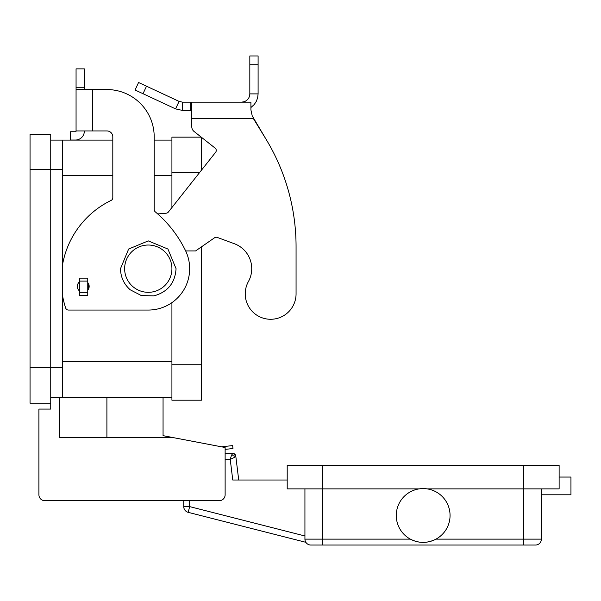 <?xml version="1.0" encoding="UTF-8"?>
<svg xmlns="http://www.w3.org/2000/svg" width="601" height="601" viewBox="0 0 601 601"><rect width="100%" height="100%" fill="white"/><g stroke="black" fill="none" stroke-linecap="round" stroke-linejoin="round"><path stroke-width="0.9" d="M163.059 397.253L163.059 435.672L225.127 447.497L225.127 494.788A5.912 5.912 0 0 1 219.215 500.701L44.827 500.701A5.912 5.912 0 0 1 38.915 494.788L38.915 459.322M185.664 250.94L195.573 250.94L214.58 237.763A2.952 2.952 0 0 1 217.284 237.425L234.345 243.721A26.602 26.602 0 0 1 248.408 281.553A25.422 25.422 0 0 0 264.29 318.47A25.422 25.422 0 0 0 296.068 293.859L296.068 246.568A206.902 206.902 0 0 0 265.582 138.47L252.217 115.865L250.91 109.9L250.91 102.17L191.794 102.17L191.794 126.803A5.912 5.912 0 0 0 194.04 131.439L215.143 148.131A2.952 2.952 0 0 1 215.624 152.278L168.333 212.07A2.952 2.952 0 0 1 166.274 213.182L157.68 213.933M87.761 292.319L87.761 278.135L79.482 278.135L79.482 295.279L87.761 295.279L87.761 292.319L79.482 292.319M79.482 290.967A5.912 5.912 0 0 1 79.482 281.854M221.506 446.806L232.655 445.589L232.978 448.526L225.127 449.383L225.127 453.409L232.835 453.409L231.528 455.145L230.221 459.322L234.21 457.511L235.772 456.009L238.717 480.011M30.05 367.692L30.05 403.166L50.739 403.166L50.739 134.188L30.05 134.188L30.05 367.692L62.564 367.692L62.564 140.101L112.808 140.101M200.524 515.478L188.203 512.345A5.912 5.912 0 0 1 183.748 506.613L183.748 500.701L44.827 500.701M76.064 131.161L75.944 131.514A0.593 0.593 0 0 1 75.471 131.754A0.593 0.593 0 0 0 76.064 131.161L76.064 89.557L106.903 89.557A47.291 47.291 0 0 1 154.194 136.848L154.194 209.561A2.952 2.952 0 0 0 155.246 211.822A118.232 118.232 0 0 1 185.476 250.542A41.379 41.379 0 0 1 148.282 310.056L68.476 310.056A2.952 2.952 0 0 1 65.667 308.028A88.67 88.67 0 0 1 62.564 295.775M62.564 264.575A88.67 88.67 0 0 1 111.147 200.396A2.952 2.952 0 0 0 112.808 197.737L112.808 136.848A5.912 5.912 0 0 0 106.903 130.935L76.064 130.935M76.064 89.557L76.064 68.867L84.335 68.867L84.335 89.557M84.335 130.935L84.335 131.161A8.865 8.865 0 0 1 75.471 140.025L70.52 140.025L70.52 131.754L75.471 131.754M73.472 140.025L75.471 140.025M92.614 130.935L92.614 89.557L106.903 89.557M112.808 136.848A5.912 5.912 0 0 0 106.903 130.935M87.761 282.583A5.912 5.912 0 0 1 87.761 290.238M50.739 140.101L62.564 140.101M50.739 397.253L62.564 397.253L62.564 367.692M154.194 140.101L171.924 140.101M62.564 397.253L171.924 397.253M201.485 170.158L201.485 137.328L215.143 148.131M171.924 302.634L171.924 400.206L201.485 400.206L201.485 246.846M171.924 207.525L171.924 137.148L201.252 137.148L194.04 131.439M38.915 494.788L38.915 409.071L50.739 409.071L50.739 403.166M171.924 437.363L59.604 437.393L59.604 397.253M191.794 110.449L182.569 110.449L175.575 108.894L179.075 101.396L182.569 102.17L191.794 102.17M250.91 109.9L252.217 115.865M217.284 237.425A2.952 2.952 0 0 0 214.58 237.763M296.068 246.568L296.068 293.859M191.794 118.72L253.479 118.72L265.582 138.47M182.569 102.17L182.569 110.449M175.575 108.894L135.075 90.007L138.568 82.51L179.075 101.396M250.91 107.549L254.321 104.424L256.379 101.238L257.664 97.662L258.099 93.891L249.828 93.891C249.633 97.64 247.807 100.239 244.344 101.682L241.549 102.17M249.828 93.891L249.828 55.961L258.099 55.961L258.099 93.891M287.203 480.011L232.76 480.011L230.221 459.322L225.127 459.322M305.563 541.771L305.871 542.32L188.203 512.345L189.661 506.613L189.661 500.701M541.396 488.876L541.396 539.127A5.912 5.912 0 0 1 535.483 545.039L310.845 545.039A5.912 5.912 0 0 1 304.932 539.127L305.045 540.254M183.748 506.613A5.912 5.912 0 0 0 188.203 512.345A5.912 5.912 0 0 1 183.748 506.613L189.661 506.613L304.932 535.979M435.98 539.127C427.439 543.447 418.889 543.447 410.34 539.127C418.889 543.447 427.439 543.447 435.98 539.127L523.659 539.127L523.659 545.039M541.396 494.788L570.95 494.788L570.95 477.059L559.125 477.059M427.138 488.876L559.125 488.876L559.125 465.234L287.203 465.234L287.203 488.876L419.19 488.876M304.932 488.876L304.932 539.127A5.912 5.912 0 0 0 310.845 545.039L322.669 545.039L322.669 539.127L410.34 539.127M541.396 539.127A5.912 5.912 0 0 1 535.483 545.039A5.912 5.912 0 0 0 541.396 539.127L523.659 539.127L523.659 465.234M396.269 515.478A26.895 26.895 0 0 0 423.164 542.38A26.895 26.895 0 0 0 450.059 515.478A26.895 26.895 0 0 0 423.164 488.583A26.895 26.895 0 0 0 396.269 515.478M225.127 453.409L233.594 453.507M231.528 455.145L233.962 455.092L234.21 457.511M233.962 455.092L234.796 454.153L233.571 453.5L234.398 453.853M235.772 456.009L234.796 454.153M171.924 268.677A23.649 23.649 0 0 0 148.282 245.028A23.649 23.649 0 0 0 124.632 268.677A23.649 23.649 0 0 0 148.282 292.319A23.649 23.649 0 0 0 171.924 268.677M106.903 437.393L106.903 397.253M30.05 169.662L62.564 169.662M76.064 87.258L84.335 87.258M62.564 361.779L171.924 361.779M62.564 175.567L112.808 175.567M154.194 175.567L171.924 175.567M171.924 172.615L199.54 172.615M171.924 364.739L201.485 364.739M88.355 283.417L88.355 289.404M190.697 102.17L190.697 110.449M146.509 86.213L143.015 93.711M244.344 101.682L244.524 102.17M249.828 64.728L258.099 64.728M87.761 281.088L79.482 281.088M322.669 465.234L322.669 539.127L304.932 539.127M176.063 268.677L167.927 249.032L148.282 240.896L128.637 249.032L120.493 268.677C120.658 277.144 123.904 284.183 130.237 289.802L141.37 295.587L153.916 295.88C167.709 292.033 175.094 282.966 176.063 268.677M235.141 454.514L235.592 455.288L235.141 454.514"/></g></svg>
